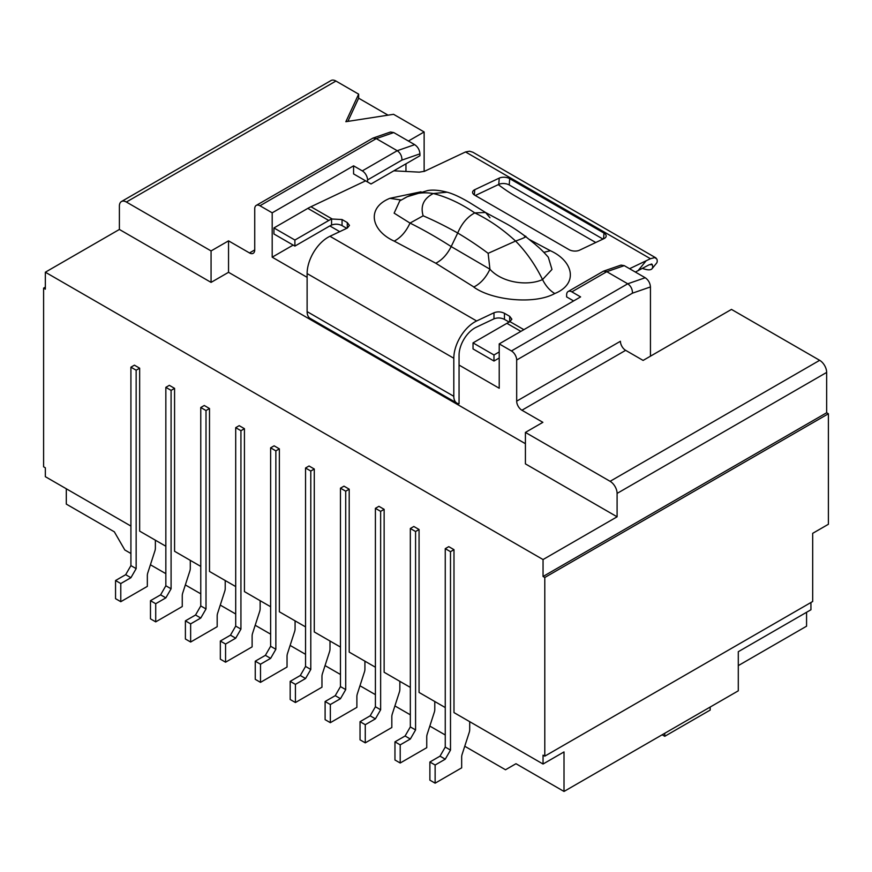 <?xml version="1.0" encoding="UTF-8"?>
<svg xmlns="http://www.w3.org/2000/svg" width="872" height="872" viewBox="0 0 872 872"><rect width="100%" height="100%" fill="white"/><g stroke="black" fill="none" stroke-linecap="round" stroke-linejoin="round"><path stroke-width="1.31" d="M295.074 620.853L295.074 628.81A7.412 4.273 -60 0 1 294.594 631.611L287.52 653.455A7.412 4.273 -60 0 0 287.041 656.256L287.041 667.036L260.499 682.362L255.256 679.332L255.256 661.183L265.382 655.341L270.625 646.261L270.625 447.837L274.113 445.821L279.356 448.851L279.356 611.784L305.549 626.903M255.256 661.183L260.499 664.213L270.625 658.36L265.382 655.341M225.565 644.048L220.333 641.018L220.333 659.167L225.565 662.197L225.565 644.048L235.702 638.195L240.934 629.126L235.702 626.096L235.702 427.672L240.934 430.703L240.934 629.126M260.139 600.688L260.139 608.645A7.412 4.273 -60 0 1 259.671 611.446L252.586 633.29A7.412 4.273 -60 0 0 252.117 636.091L252.117 646.871L225.565 662.197M290.18 681.348L300.306 675.506L305.549 678.525L295.423 684.378L290.18 681.348L290.18 699.497L295.423 702.527L321.964 687.201L321.964 676.421A7.412 4.273 -60 0 1 322.444 673.62L329.518 651.776A7.412 4.273 -60 0 0 329.998 648.975L329.998 641.018M400.204 744.862L394.962 741.843L405.088 735.99L410.331 739.02L400.204 744.862L400.204 763.011L426.746 747.686L426.746 736.916A7.412 4.273 -60 0 1 427.226 734.115L434.3 712.271A7.412 4.273 -60 0 0 434.779 709.459L434.779 701.513M190.292 560.358L190.292 568.315A7.412 4.273 -60 0 1 189.813 571.116L182.739 592.96A7.412 4.273 -60 0 0 182.259 595.761L182.259 606.541L155.717 621.867L150.475 618.837L150.475 600.688L160.601 594.846L165.844 585.766L165.844 387.342L169.332 385.326L174.574 388.356L174.574 551.289L200.767 566.408M206.01 410.538L200.767 407.507L200.767 605.931L206.01 608.961L206.01 410.538L209.498 408.521L204.266 405.491L200.767 407.507M330.346 704.532L325.103 701.513L335.24 695.66L340.472 698.69L330.346 704.532L330.346 722.681L356.888 707.356L356.888 696.586A7.412 4.273 -60 0 1 357.367 693.785L364.442 671.941A7.412 4.273 -60 0 0 364.921 669.129L364.921 661.183M330.346 722.681L325.103 719.662L325.103 701.513M335.24 695.66L340.472 686.591L340.472 488.167L343.971 486.151L349.203 489.181L349.203 652.103L375.407 667.233M225.216 580.523L225.216 588.48A7.412 4.273 -60 0 1 224.736 591.281L217.662 613.125A7.412 4.273 -60 0 0 217.183 615.926L217.183 626.706L190.641 642.032L185.398 639.002L185.398 620.853L195.535 615.011L200.767 605.931M399.856 681.348L399.856 689.294A7.412 4.273 -60 0 1 399.376 692.106L392.302 713.95A7.412 4.273 -60 0 0 391.822 716.751L391.822 727.521L365.27 742.846L360.038 739.827L360.038 721.678L370.164 715.825L375.407 706.756L375.407 508.332L378.895 506.316L384.138 509.335L384.138 672.268L410.331 687.398M45.344 287.128L43.6 288.131L45.344 289.144L45.344 272.206L543.049 559.552L543.049 576.49L544.793 577.493L544.793 756.155L543.049 755.152L543.049 764.025L453.985 712.598L453.985 549.665L448.753 546.646L445.254 548.662L445.254 747.086L440.011 756.155L429.885 762.008L429.885 780.157L435.128 783.176L435.128 765.027L429.885 762.008M43.6 288.131L43.6 466.793L45.344 467.806L45.344 476.679L130.92 526.078M165.844 546.243L139.651 531.124L139.651 368.191L134.408 365.161L130.92 367.177L130.92 565.601L125.677 574.681L115.551 580.523L115.551 598.672L120.783 601.702L147.335 586.376L147.335 575.596A7.412 4.273 -60 0 1 147.815 572.795L154.889 550.951A7.412 4.273 -60 0 0 155.369 548.15L155.369 540.193M209.498 408.521L209.498 571.454L235.702 586.573M270.625 606.738L244.433 591.619L244.433 428.686L239.19 425.656L235.702 427.672M340.472 647.068L314.28 631.949L314.28 469.016L309.037 465.986L305.549 468.002L305.549 666.426L310.792 669.456L305.549 678.525M445.254 707.563L419.061 692.433L419.061 529.5L413.819 526.481L410.331 528.497L410.331 726.921L415.573 729.94L415.573 531.517L410.331 528.497M295.423 702.527L295.423 684.378M190.641 642.032L190.641 623.883L200.767 618.03L206.01 608.961M174.574 388.356L171.086 390.373L165.844 387.342M160.601 594.846L165.844 597.865L171.086 588.796L165.844 585.766M244.433 428.686L240.934 430.703M516.682 401.153A7.412 4.273 -120 0 0 521.925 410.232L542.875 422.331L525.413 432.414L610.106 481.311L819.669 360.321L731.477 309.407L643.111 360.419L625.649 350.337A7.412 4.273 60 0 1 620.417 341.268L516.682 401.153L516.682 360.016A7.412 4.273 60 0 0 511.439 350.947L499.22 343.884L499.22 388.247L459.053 365.063L459.053 355.231A22.225 12.829 -60 0 1 474.771 328.003A22.225 12.829 -60 0 1 476.177 327.273L493.977 318.836C497.476 317.517 500.964 317.691 504.452 319.381L509.172 322.095M384.138 509.335L380.639 511.352L380.639 709.775L375.407 706.756M365.27 742.846L365.27 724.697L375.407 718.855L380.639 709.775M380.639 511.352L375.407 508.332M279.356 448.851L275.857 450.868L270.625 447.837M275.857 450.868L275.857 649.291L270.625 646.261M165.844 597.865L155.717 603.718L150.475 600.688M190.641 623.883L185.398 620.853M300.306 675.506L305.549 666.426M400.204 763.011L394.962 759.992L394.962 741.843M405.088 735.99L410.331 726.921M235.702 638.195L230.459 635.176L220.333 641.018M230.459 635.176L235.702 626.096M349.203 489.181L345.715 491.198L340.472 488.167M345.715 491.198L345.715 689.61L340.472 686.591M260.499 682.362L260.499 664.213M200.767 618.03L195.535 615.011M410.331 739.02L415.573 729.94M375.407 718.855L370.164 715.825M365.27 724.697L360.038 721.678M419.061 529.5L415.573 531.517M171.086 390.373L171.086 588.796M155.717 621.867L155.717 603.718M340.472 698.69L345.715 689.61M314.28 469.016L310.792 471.033L305.549 468.002M310.792 471.033L310.792 669.456M810.938 602.508L810.938 609.768L738.29 651.711L738.29 690.82L564.01 791.449L515.984 763.719L505.509 769.769L464.754 746.247M445.254 734.987L429.831 726.082M410.331 714.822L394.896 705.917M375.407 694.657L359.973 685.752M340.472 674.492L325.049 665.587M305.549 654.327L290.114 645.422M270.625 634.162L255.191 625.257M235.702 613.997L220.267 605.092M200.767 593.832L185.344 584.927M165.844 573.667L150.409 564.762M130.92 553.502L124.805 549.97L114.33 531.822L66.305 504.103L66.305 488.778M564.01 791.449L564.01 751.926L543.049 764.025M270.625 658.36L275.857 649.291M543.049 559.552L617.093 516.802L525.413 463.871L525.413 432.414M45.344 272.206L119.388 229.456L211.068 282.386L228.54 272.304L525.413 443.706M211.068 282.386L211.068 250.929L126.375 202.032A9.875 5.701 -120 0 0 121.437 201.541A9.875 5.701 -120 0 0 119.388 206.065L119.388 229.456M453.985 549.665L450.497 551.682L445.254 548.662M450.497 551.682L450.497 750.105L445.254 747.086M121.437 201.541L331 80.551A9.875 5.701 60 0 1 335.938 81.041L126.375 202.032M388.051 115.169L358.643 98.187L358.643 94.154L335.938 81.041M424.13 171.457L424.13 131.955L393.566 114.308L345.857 121.699L358.643 94.154M435.128 783.176L461.67 767.851L461.67 757.081A7.412 4.273 -60 0 1 462.149 754.28L469.223 732.436A7.412 4.273 -60 0 0 469.703 729.624L469.703 721.678M139.651 368.191L136.152 370.208L130.92 367.177M136.152 370.208L136.152 568.631L130.92 577.7L120.783 583.553L115.551 580.523M120.783 583.553L120.783 601.702M130.92 577.7L125.677 574.681M136.152 568.631L130.92 565.601M435.128 765.027L445.254 759.185L440.011 756.155M445.254 759.185L450.497 750.105M544.793 756.155L812.682 601.495L812.682 533.337L828.4 524.268L828.4 413.764L544.793 577.493M806.567 612.286L806.567 626.194L738.29 665.619M664.769 733.276L664.769 736.295L710.179 710.081L710.179 707.061M662.153 734.78L664.769 736.295M819.669 360.321A9.875 5.701 60 0 1 826.656 372.42L826.656 412.75L828.4 413.764M475.305 195.513L498.773 184.395A7.412 3.88 4.3 0 1 509.226 184.951L602.988 239.081M509.695 178.662L604.002 233.097A7.412 3.88 -175.7 0 1 606.171 236.127A7.412 3.88 -175.7 0 1 604.013 238.601L579.531 250.199A7.412 3.88 -175.7 0 1 569.067 249.654L474.771 195.208A7.412 3.88 -175.7 0 1 472.602 192.178A7.412 3.88 -175.7 0 1 474.75 189.704L499.242 178.106A7.412 3.88 4.3 0 1 509.695 178.662L509.226 184.951M826.656 412.75L543.049 576.49M645.215 277.743L627.742 283.792L606.792 271.693L624.254 265.644L645.215 277.743C648.387 279.956 650.131 283.019 650.447 286.942L650.447 356.19M254.733 249.926L249.49 252.945A7.412 4.273 -120 0 0 253.196 253.316A7.412 4.273 -120 0 0 254.733 249.926L254.733 208.79A7.412 4.273 -120 0 1 256.27 205.389A7.412 4.273 -120 0 1 259.965 205.759L272.195 212.823L272.195 257.185L307.118 277.34M393.741 132.566L376.279 138.615L372.933 138.103L390.503 132.01L393.741 132.566L414.691 144.665C417.873 146.867 419.617 149.93 419.933 153.854L419.933 155.75L371.036 183.981L367.548 181.965L367.548 179.948A7.412 4.273 -120 0 0 362.305 170.879L353.574 165.833L272.195 212.823M405.96 163.816L405.96 171.446M624.254 265.644L621.017 265.099L603.446 271.181L568.163 291.499A7.412 4.273 60 0 1 571.869 291.858L580.599 296.905L499.22 343.884M408.412 141.035L424.13 131.955M435.793 263.235L394.22 241.13C400.815 237.62 406.08 231.603 410.014 223.079C423.454 229.783 437.177 237.609 451.184 246.569L489.933 269.208L488.135 253.327L515.592 241.054A98.787 61.901 64.6 0 1 542.537 279.585C545.709 285.896 549.774 290.54 554.766 293.537C534.024 304.993 491.328 300.066 473.758 287.052C480.527 283.64 485.911 277.699 489.933 269.208C501.945 282.702 527.375 286.354 542.537 279.585L551.976 269.437L548.303 257.196C540.008 247.91 538.591 247.463 535.19 244.313L525.456 236.432C518.012 230.808 511.199 226.339 504.997 223.003L485.551 212.495L474.771 212.899C467.447 216.801 461.768 223.505 457.713 233.009L451.184 246.569C447.183 254.482 442.06 260.03 435.793 263.235L473.888 286.986M543.877 252.335L550.406 250.733L529.369 239.495M489.966 217.728L485.551 212.495L469.866 202.773C460.59 197.257 452.993 193.737 447.085 192.189L433.286 193.53C423.639 198.576 420.26 206.01 423.16 215.809C434.169 220.529 445.69 226.262 457.713 233.009C468.504 239.429 478.641 246.209 488.135 253.327M447.085 192.189C439.216 190.161 432.73 189.616 427.607 190.576L407.377 196.68A98.787 61.901 -115.4 0 1 433.286 193.53C447.02 197.007 460.852 203.47 474.771 212.899C488.887 219.657 502.501 229.042 515.592 241.054C525.118 237.664 528.072 236.018 524.432 236.127M228.54 272.304L228.54 240.846L211.068 250.929M249.49 252.945L228.54 240.846M493.977 318.836L493.977 312.765L476.635 320.972A29.637 17.113 -60 0 0 474.771 321.953A29.637 17.113 -60 0 0 453.811 358.25L453.811 396.313A14.813 8.556 120 0 0 456.884 403.104A14.813 8.556 120 0 0 459.053 403.769L459.053 365.063M259.965 205.759L376.279 138.615L397.229 150.714C400.379 152.927 401.948 156.055 401.948 160.088L367.548 179.948M372.933 138.103L256.27 205.389M511.439 350.947L627.742 283.792C630.892 286.016 632.462 289.144 632.473 293.166L516.682 360.016M423.16 215.809L410.014 223.079L394.133 213.15L399.758 200.876L407.377 196.68A98.787 61.901 -115.4 0 0 403.071 199.067M610.106 481.311A9.875 5.701 60 0 1 617.093 493.41L826.656 372.42M617.093 516.802L617.093 493.41M571.869 291.858L606.792 271.693L603.446 271.181M573.613 300.938L566.626 296.905L566.626 294.889A7.412 4.273 60 0 1 568.163 291.499M358.643 98.187L347.873 121.382M357.062 175.915L353.574 173.899L353.574 165.833M367.548 181.965L353.574 173.899M293.156 245.087L272.195 257.185M329.845 225.935L339.731 231.647M453.811 396.313L307.118 311.62A14.813 8.556 120 0 0 310.192 318.411L456.884 403.104M307.118 311.62L307.118 273.568A29.637 17.113 -60 0 1 328.079 237.271A29.637 17.113 -60 0 1 329.954 236.279L347.285 228.072L347.285 222.556L342.053 219.537L331.567 218.992A49.399 28.514 -60 0 0 328.777 220.474L307.827 208.375A49.399 28.514 -60 0 1 310.868 206.773A49.399 28.514 -60 0 1 310.944 206.74L365.597 180.842M651.907 264.14L652.321 264.707A49.399 10.9 39.2 0 1 652.038 268.718L656.605 263.115A49.399 10.9 39.2 0 0 656.899 259.104L654.763 257.589L650.447 258.722L465.528 151.957L424.544 171.272L419.312 172.144L393.828 170.825M347.285 222.556L349.454 225.423L347.285 228.072M493.977 312.765C497.476 311.435 500.964 311.62 504.452 313.299L509.695 316.329L511.864 319.196L509.695 321.833L509.695 316.329M629.562 268.718L650.447 258.722M651.122 264.009L652.321 264.707L649.389 264.674L635.339 272.053M294.9 246.089L273.939 233.99L273.939 227.941L294.9 240.04L294.9 246.089L328.777 226.524A41.987 24.242 120 0 1 331.371 225.161A41.987 24.242 120 0 1 331.436 225.129L331.567 225.063C335.066 223.744 338.554 223.93 342.053 225.608L346.751 228.322M273.939 227.941L307.827 208.375M294.9 240.04L328.777 220.474M465.528 151.957L469.539 151.205L472.918 152.251L655.995 257.949M595.761 242.514L515.603 196.233A49.399 10.9 39.2 0 1 498.283 184.624M652.038 268.718A49.399 10.9 39.2 0 1 642.653 268.478M499.22 358L493.977 361.03L493.977 354.98L499.22 351.95M493.977 354.98L473.027 342.881L506.905 323.316A49.399 28.514 -60 0 1 509.695 321.833M493.977 361.03L473.027 348.931L473.027 342.881M604.002 233.097L603.577 238.808M650.447 286.942L632.473 293.166M421.023 191.796L389.86 198.326C366.011 207.994 371.189 230.699 394.22 241.13L394.351 241.064M414.691 144.665L397.229 150.714L362.305 170.879M521.925 410.232L625.649 350.337M550.406 250.733C573.438 261.164 578.616 283.869 554.766 293.537M401.164 200.004L389.86 198.326M401.948 160.088L419.933 153.854M453.811 358.25L307.118 273.568M331.916 218.839L310.944 206.74M476.635 320.972L329.954 236.279M523.854 329.66L510.011 321.67M331.567 225.063L331.567 218.992M342.053 225.608L342.053 219.537M504.452 319.381L504.452 313.299M637.955 270.81L646.032 260.913M520.878 331.382L506.905 323.316M498.773 184.395L499.242 178.106M474.75 189.704L474.357 194.947"/></g></svg>
